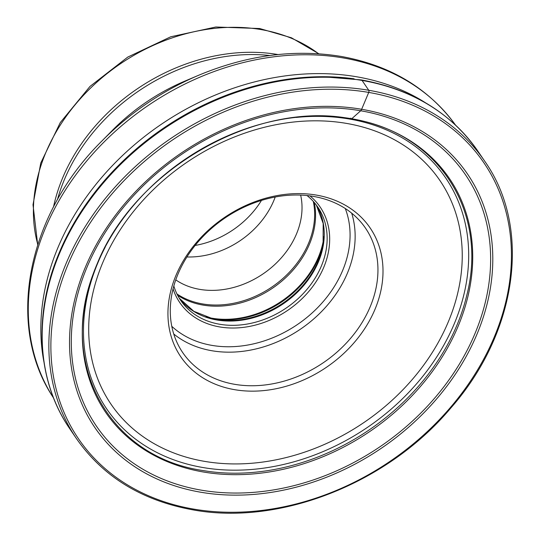 <?xml version="1.0" encoding="UTF-8"?>
<svg xmlns="http://www.w3.org/2000/svg" width="540" height="540" viewBox="0 0 540 540"><rect width="100%" height="100%" fill="white"/><g stroke="black" fill="none" stroke-linecap="round" stroke-linejoin="round"><path stroke-width="0.81" d="M47.972 286.679A246.274 194.859 -34.2 0 1 57.706 256.466A246.274 194.859 -34.2 0 1 322.407 76.714A246.274 194.859 -34.2 0 1 354.085 78.806M350.851 118.105A1.681 0.79 -80.3 0 0 351.743 118.753A207.88 164.477 -34.2 0 1 458.062 326.383A207.88 164.477 -34.2 0 1 203.263 471.974A207.88 164.477 -34.2 0 1 96.944 264.344A207.88 164.477 -34.2 0 1 351.743 118.753L360.7 110.767A223.27 176.661 145.8 0 0 87.035 267.138A223.27 176.661 145.8 0 0 201.224 490.145A223.27 176.661 145.8 0 0 474.889 333.774A223.27 176.661 145.8 0 0 360.7 110.767A4.097 1.937 -80.3 0 0 361.645 109.283L368.732 92.414A1.579 0.749 -80.3 0 0 368.752 90.275L362.077 80.44A3.753 1.775 -80.3 0 0 361.233 79.913M316.373 195.089A114.514 90.605 145.8 0 0 176.013 275.285A114.514 90.605 145.8 0 0 234.576 389.664A114.514 90.605 145.8 0 0 374.936 309.461A114.514 90.605 145.8 0 0 316.373 195.089M425.446 102.749A243.635 192.767 145.8 0 0 356.636 76.775A243.635 192.767 145.8 0 0 127.082 151.294A243.635 192.767 145.8 0 0 43.909 361.84M195.163 245.444A80.946 64.051 145.8 0 0 261.468 200.414M275.211 197.012A78.975 62.485 -34.2 0 1 186.935 256.959M175.77 279.882A78.975 62.485 145.8 0 0 199.658 289.352A78.975 62.485 145.8 0 0 274.921 264.411A78.975 62.485 145.8 0 0 300.638 195.089M173.833 285.984A82.924 65.61 145.8 0 0 180.677 300.382A82.924 65.61 145.8 0 0 219.665 324.25A82.924 65.61 145.8 0 0 321.307 266.173A82.924 65.61 145.8 0 0 317.878 207.212A82.924 65.61 145.8 0 0 307.017 195.541M173.063 288.866A84.895 67.169 145.8 0 0 219.638 326.923A84.895 67.169 145.8 0 0 323.696 267.469A84.895 67.169 145.8 0 0 309.98 195.892M313.605 196.445A110.565 87.48 145.8 0 0 197.012 243.175A110.565 87.48 145.8 0 0 182.648 352.492A110.565 87.48 145.8 0 0 234.63 384.311A110.565 87.48 -34.2 0 0 370.15 306.875A110.565 87.48 -34.2 0 0 365.587 228.265A110.565 87.48 -34.2 0 0 313.605 196.445M322.407 76.714L361.368 79.927C412.351 89.201 451.258 113.049 478.103 151.463A246.794 195.271 145.8 0 0 362.077 80.44A246.794 195.271 145.8 0 0 101.831 184.761A246.794 195.271 145.8 0 0 69.768 428.753L76.451 438.595A246.794 195.271 -34.2 0 1 108.513 194.596A246.794 195.271 -34.2 0 1 368.752 90.275A246.794 195.271 -34.2 0 1 484.785 161.298C531.913 228.103 517.374 332.357 450.664 408.186C387.437 483.469 279.673 525.987 192.773 509.834C141.912 500.567 103.14 476.82 76.451 438.595M193.583 509.078A245.214 194.022 -34.2 0 1 68.168 264.154A245.214 194.022 -34.2 0 1 368.732 92.414A245.214 194.022 -34.2 0 1 494.147 337.338A245.214 194.022 -34.2 0 1 193.583 509.078M202.716 470.495A207.394 164.093 145.8 0 0 207.751 471.292A207.394 164.093 145.8 0 0 466.756 295.407C488.761 210.836 437.171 131.922 351.358 118.868C254.954 99.542 131.119 171.632 95.668 267.786C56.369 360.437 107.15 456.489 202.723 470.502L207.751 471.292M200.678 492.21A225.362 178.308 145.8 0 0 476.901 334.375A225.362 178.308 145.8 0 0 361.645 109.283A225.362 178.308 145.8 0 0 85.415 267.118A225.362 178.308 145.8 0 0 200.678 492.21M204.444 461.342A198.882 157.363 -34.2 0 1 102.728 262.697A198.882 157.363 -34.2 0 1 346.505 123.404A198.882 157.363 -34.2 0 1 448.22 322.049A198.882 157.363 -34.2 0 1 204.444 461.342M105.206 247.185A205.099 162.284 -34.2 0 0 202.831 467.512A205.099 162.284 145.8 0 0 454.228 323.872A205.099 162.284 145.8 0 0 349.326 119.016A205.099 162.284 -34.2 0 0 296.244 117.443M198.686 75.249C246.969 55.114 294.428 48.836 341.057 56.423C389.934 65.225 427.903 87.851 454.95 124.294A242.966 192.24 145.8 0 0 343.211 57.928A242.966 192.24 -34.2 0 0 88.742 158.578A242.966 192.24 -34.2 0 0 53.055 397.217C5.144 325.08 27.236 214.637 101.972 140.927L101.972 140.927A240.597 190.37 -34.2 0 1 198.686 75.249L184.882 81.101A180.056 142.466 145.8 0 0 112.502 130.248L101.979 140.92M269.825 55.519A175.176 138.605 145.8 0 0 57.395 199.773M277.938 54.547A175.716 139.03 145.8 0 0 53.507 206.955M318.6 53.757A175.716 139.03 145.8 0 0 261.164 29.599A175.716 139.03 145.8 0 0 91.355 87.325A175.716 139.03 145.8 0 0 37.773 244.458M176.958 293.956A86.501 68.445 -34.2 0 0 202.513 303.919A86.501 68.445 145.8 0 0 284.621 276.905A86.501 68.445 145.8 0 0 313.281 201.38M177.64 295.306A86.873 68.735 -34.2 0 0 202.952 305.073A86.873 68.735 145.8 0 0 285.228 278.12A86.873 68.735 145.8 0 0 314.28 202.513M205.787 316.865A86.873 68.735 145.8 0 0 211.849 318.175A86.873 68.735 145.8 0 0 323.939 236.635M211.417 318.499A86.501 68.445 145.8 0 0 212.558 318.701A86.501 68.445 -34.2 0 0 323.379 242.467M316.379 205.119A82.924 65.61 -34.2 0 1 303.176 286.146A82.924 65.61 -34.2 0 1 216.769 319.984A82.924 65.61 145.8 0 1 179.287 298.215L193.82 311.297L213.199 318.904A83.295 65.9 145.8 0 0 216.068 319.457A83.295 65.9 -34.2 0 0 323.102 244.269L323.176 223.459L316.366 205.106M345.276 208.514A106.616 84.355 -34.2 0 1 317.905 307.382A106.616 84.355 -34.2 0 1 211.882 345.377A106.616 84.355 -34.2 0 1 171.788 326.329M173.745 334.004A110.565 87.48 145.8 0 0 211.829 350.73A110.565 87.48 -34.2 0 0 319.768 313.349A110.565 87.48 -34.2 0 0 351.689 213.165M478.103 151.463L484.785 161.298M69.768 428.753C37.53 381.956 33.109 317.176 57.706 256.466M454.95 124.294L455.483 125.03M53.055 397.217L53.541 397.98M37.692 244.715L33.008 204.741L40.763 163.013L60.264 122.594L90.005 86.407L127.757 57.085L170.741 36.781L215.818 27L259.679 28.526L291.425 37.78L318.87 53.777"/></g></svg>
